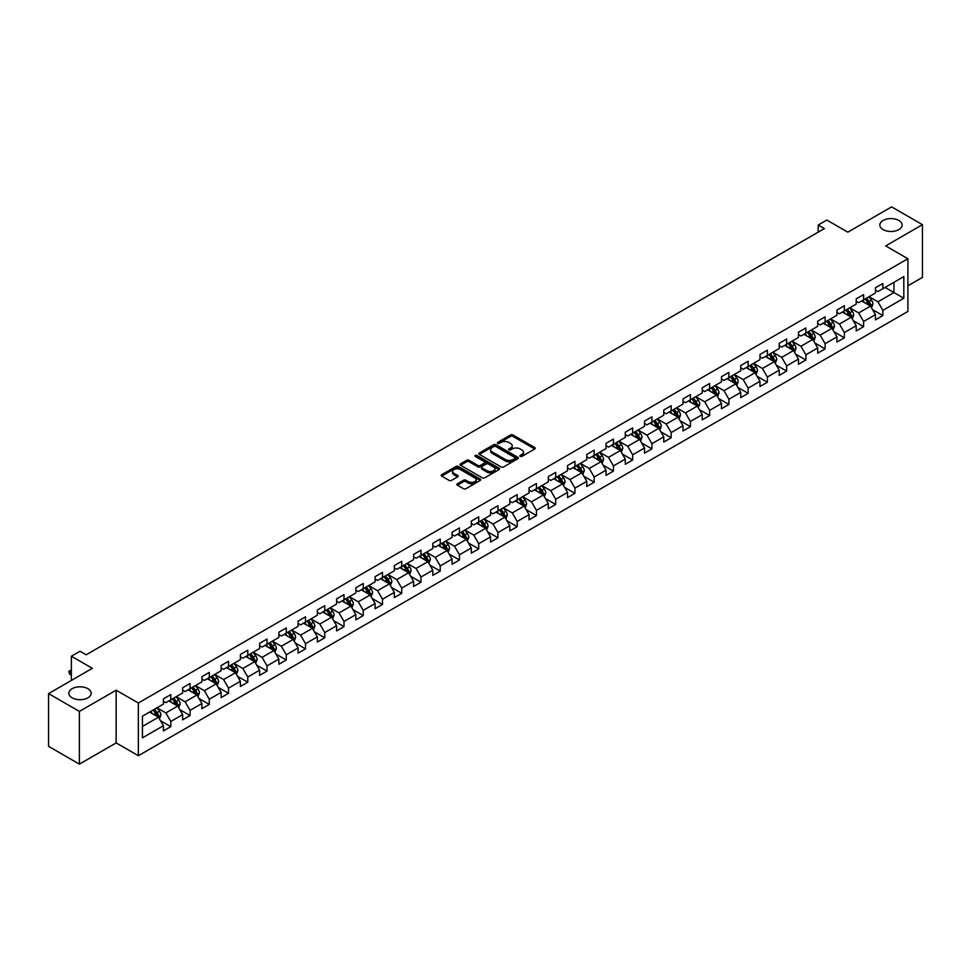 <?xml version="1.0" encoding="UTF-8"?>
<svg xmlns="http://www.w3.org/2000/svg" width="971" height="971" viewBox="0 0 971 971"><rect width="100%" height="100%" fill="white"/><g stroke="black" fill="none" stroke-linecap="round" stroke-linejoin="round"><path stroke-width="1.46" d="M520.201 456.394A1.202 0.692 0 0 0 521.9 456.394L534.766 448.966A1.711 0.983 0 0 0 535.264 448.262A1.711 0.983 0 0 0 534.766 447.558L512.967 434.984A1.711 0.983 0 0 0 510.54 434.984L497.674 442.412A1.202 0.692 0 0 0 499.373 443.383L501.036 442.424A5.474 3.168 0 0 1 508.792 442.424L510.6 443.48A5.474 3.168 0 0 1 512.203 445.713A5.474 3.168 0 0 1 510.6 447.947L508.938 448.905A1.202 0.692 0 0 0 510.637 449.889L512.3 448.93A5.474 3.168 0 0 1 520.043 448.93L521.864 449.974A5.474 3.168 0 0 1 523.466 452.219A5.474 3.168 0 0 1 521.864 454.452L520.201 455.411A1.202 0.692 0 0 0 520.201 456.394L520.201 455.411M87.9 688.694A11.167 6.445 0 0 0 75.738 687.298A11.167 6.445 0 0 0 68.844 693.258A11.167 6.445 0 0 0 72.109 697.809A11.167 6.445 0 0 0 84.283 699.217A11.167 6.445 0 0 0 91.177 693.258A11.167 6.445 0 0 0 87.9 688.694M898.891 220.478A11.167 6.445 0 0 0 886.717 219.082A11.167 6.445 0 0 0 879.823 225.041A11.167 6.445 0 0 0 883.1 229.593A11.167 6.445 0 0 0 895.262 230.989A11.167 6.445 0 0 0 902.156 225.041A11.167 6.445 0 0 0 898.891 220.478M457.39 483.776A1.711 0.983 0 0 0 456.88 484.48A1.711 0.983 0 0 0 457.39 485.172L463.495 488.704A1.711 0.983 0 0 0 465.922 488.704L480.208 480.451A1.711 0.983 0 0 0 480.706 479.759A1.711 0.983 0 0 0 480.208 479.055L458.409 466.481A1.711 0.983 0 0 0 455.994 466.481L441.708 474.722A1.711 0.983 0 0 0 441.198 475.426A1.711 0.983 0 0 0 441.708 476.118L449.088 480.39A1.711 0.983 0 0 0 451.515 480.39L457.632 476.858A1.711 0.983 0 0 0 458.13 476.154A1.711 0.983 0 0 0 457.632 475.462L453.967 473.338A4.576 2.646 0 0 1 452.62 471.469A4.576 2.646 0 0 1 455.448 469.029A4.576 2.646 0 0 1 460.448 469.6L474.795 477.89A4.576 2.646 0 0 1 476.13 479.759A4.576 2.646 0 0 1 473.302 482.199A4.576 2.646 0 0 1 468.313 481.628L465.922 480.244A1.711 0.983 0 0 0 463.495 480.244L457.39 483.776L457.39 485.172L463.495 481.677L463.495 480.244M907.897 285.79L922.45 277.39L922.45 224.677L891.609 206.872L847.817 232.166L826.843 220.053L818.213 225.041L824.379 228.598L86.176 654.794L80.01 651.238L71.368 656.226L71.368 680.44M79.391 711.415L79.391 764.128L116.156 742.9L116.156 690.199L79.391 711.415L48.55 693.61L92.342 668.327L71.368 656.226M116.156 690.199L138.355 703.016L907.897 258.723L907.897 311.436L138.355 755.717L138.355 703.016M922.45 224.677L885.686 245.906L907.897 258.723M501.157 466.966A1.711 0.983 0 0 0 503.585 466.966L517.871 458.713A1.711 0.983 0 0 0 518.368 458.021A1.711 0.983 0 0 0 517.871 457.317L496.072 444.73A1.711 0.983 0 0 0 493.656 444.73L479.358 452.984A1.711 0.983 0 0 0 478.861 453.675A1.711 0.983 0 0 0 479.358 454.379L501.157 466.966M475.669 456.649A1.202 0.692 0 0 1 476.882 456.819L499.021 469.6L484.747 477.829A1.711 0.983 0 0 1 482.332 477.829L460.533 465.255L460.533 463.859A1.711 0.983 0 0 0 460.036 464.551A1.711 0.983 0 0 0 460.533 465.255M460.533 463.859L466.65 460.327A1.711 0.983 0 0 1 469.066 460.327L477.914 465.425A1.711 0.983 0 0 0 480.329 465.425L484.383 463.082A1.711 0.983 0 0 0 484.893 462.39A1.711 0.983 0 0 0 484.383 461.686L475.183 456.37A1.202 0.692 0 0 1 476.882 455.399L499.033 468.192A1.711 0.983 0 0 1 499.543 468.884A1.711 0.983 0 0 1 499.033 469.588L499.033 468.192M79.391 764.128L48.55 746.323L48.55 693.61M160.506 720.713L170.799 726.66L170.799 721.465L182.645 714.62L182.645 719.827L190.049 715.554L190.049 710.347L201.895 703.514L201.895 708.709L209.287 704.436L209.287 699.241L221.133 692.408L221.133 697.603L228.537 693.33L228.537 688.123L240.383 681.29L240.383 686.485L247.775 682.212L247.775 677.018L259.621 670.184L259.621 675.379L267.025 671.107L267.025 665.912L278.871 659.066L278.871 664.273L286.275 660.001L286.275 654.794L298.109 647.96L298.109 653.155L305.513 648.883L305.513 643.688L317.359 636.842L317.359 642.049L324.763 637.777L324.763 632.57L336.597 625.737L336.597 630.932L344.001 626.659L344.001 621.464L355.847 614.631L355.847 619.826L363.251 615.553L363.251 610.358L375.085 603.513L375.085 608.72L382.489 604.448L382.489 599.241L394.335 592.407L394.335 597.602L401.739 593.33L401.739 588.135L413.585 581.289L413.585 586.496L420.977 582.224L420.977 577.017L432.823 570.183L432.823 575.378L440.227 571.106L440.227 565.911L452.073 559.078L452.073 564.272L459.465 560L459.465 554.805L471.311 547.96L471.311 553.167L478.715 548.894L478.715 543.687L490.561 536.854L490.561 542.049L497.965 537.776L497.965 532.581L509.799 525.736L509.799 530.943L517.203 526.67L517.203 521.463L529.049 514.63L529.049 519.825L536.453 515.552L536.453 510.358L548.287 503.524L548.287 508.719L555.691 504.447L555.691 499.252L567.537 492.406L567.537 497.613L574.941 493.329L574.941 488.134L586.775 481.3L586.775 486.495L594.179 482.223L594.179 477.028L606.025 470.182L606.025 475.389L613.429 471.117L613.429 465.91L625.275 459.077L625.275 464.272L632.667 459.999L632.667 454.804L644.513 447.971L644.513 453.166L651.917 448.893L651.917 443.698L663.763 436.853L663.763 442.06L671.155 437.775L671.155 432.581L683.001 425.747L683.001 430.942L690.405 426.67L690.405 421.475L702.251 414.629L702.251 419.836L709.655 415.564L709.655 410.357L721.489 403.523L721.489 408.718L728.893 404.446L728.893 399.251L740.739 392.418L740.739 397.612L748.143 393.34L748.143 388.133L759.977 381.3L759.977 386.507L767.381 382.222L767.381 377.027L779.228 370.194L779.228 375.389L786.631 371.116L786.631 365.921L798.465 359.076L798.465 364.283L805.869 360.01L805.869 354.803L817.716 347.97L817.716 353.165L825.119 348.892L825.119 343.698L836.966 336.864L836.966 342.059L844.357 337.787L844.357 332.58L856.204 325.746L856.204 330.941L863.607 326.669L863.607 321.474L875.454 314.64L875.454 319.835L882.845 315.563L882.845 310.368L903.819 298.255L903.819 276.601L893.951 282.306L893.951 292.562L903.819 298.255M170.799 726.66L163.395 730.932L163.395 725.738L142.434 737.839L142.434 716.185L163.395 704.084L163.395 698.877L170.799 694.605L170.799 699.812L182.645 692.966L182.645 687.771L190.049 683.499L190.049 688.694L201.895 681.86L201.895 676.666L209.287 672.393L209.287 677.588L221.133 670.755L221.133 665.548L228.537 661.275L228.537 666.482L240.383 659.637L240.383 654.442L247.775 650.169L247.775 655.364L259.621 648.531L259.621 643.324L267.025 639.052L267.025 644.259L278.871 637.413L278.871 632.218L286.275 627.946L286.275 633.141L298.109 626.307L298.109 621.112L305.513 616.84L305.513 622.035L317.359 615.201L317.359 609.994L324.763 605.722L324.763 610.929L336.597 604.083L336.597 598.889L344.001 594.616L344.001 599.811L355.847 592.978L355.847 587.771L363.251 583.498L363.251 588.705L375.085 581.86L375.085 576.665L382.489 572.392L382.489 577.587L394.335 570.754L394.335 565.559L401.739 561.287L401.739 566.481L413.585 559.648L413.585 554.441L420.977 550.169L420.977 555.363L432.823 548.53L432.823 543.335L440.227 539.063L440.227 544.258L452.073 537.424L452.073 532.217L459.465 527.945L459.465 533.152L471.311 526.306L471.311 521.111L478.715 516.839L478.715 522.034L490.561 515.2L490.561 510.006L497.965 505.721L497.965 510.928L509.799 504.095L509.799 498.888L517.203 494.615L517.203 499.81L529.049 492.977L529.049 487.782L536.453 483.509L536.453 488.704L548.287 481.871L548.287 476.664L555.691 472.392L555.691 477.598L567.537 470.753L567.537 465.558L574.941 461.286L574.941 466.481L586.775 459.647L586.775 454.452L594.179 450.168L594.179 455.375L606.025 448.541L606.025 443.334L613.429 439.062L613.429 444.257L625.275 437.423L625.275 432.229L632.667 427.956L632.667 433.151L644.513 426.318L644.513 421.111L651.917 416.838L651.917 422.045L663.763 415.2L663.763 410.005L671.155 405.732L671.155 410.927L683.001 404.094L683.001 398.899L690.405 394.614L690.405 399.821L702.251 392.976L702.251 387.781L709.655 383.509L709.655 388.703L721.489 381.87L721.489 376.675L728.893 372.403L728.893 377.598L740.739 370.764L740.739 365.557L748.143 361.285L748.143 366.492L759.977 359.646L759.977 354.451L767.381 350.179L767.381 355.374L779.228 348.54L779.228 343.333L786.631 339.061L786.631 344.268L798.465 337.423L798.465 332.228L805.869 327.955L805.869 333.15L817.716 326.317L817.716 321.122L825.119 316.849L825.119 322.044L836.966 315.211L836.966 310.004L844.357 305.731L844.357 310.938L856.204 304.093L856.204 298.898L863.607 294.626L863.607 299.821L875.454 292.987L875.454 287.78L882.845 283.508L882.845 288.715L903.819 276.601M168.833 700.953L177.705 706.075L165.871 712.908L156.986 707.786M163.395 701.232L165.871 702.652L170.799 699.812M165.871 712.908L170.799 721.465M177.705 706.075L182.645 714.62M188.071 689.835L196.955 694.969L185.109 701.802L176.224 696.68M182.645 690.126L185.109 691.546L190.049 688.694M185.109 701.802L190.049 710.347M196.955 694.969L201.895 703.514M207.321 678.729L216.205 683.851L204.359 690.697L195.474 685.562M201.895 679.008L204.359 680.44L209.287 677.588M204.359 690.697L209.287 699.241M216.205 683.851L221.133 692.408M226.559 667.611L235.443 672.745L223.597 679.579L214.725 674.457M221.133 667.902L223.597 669.322L228.537 666.482M223.597 679.579L228.537 688.123M235.443 672.745L240.383 681.29M245.809 656.505L254.693 661.639L242.847 668.473L233.962 663.339M240.383 656.797L242.847 658.217L247.775 655.364M242.847 668.473L247.775 677.018M254.693 661.639L259.621 670.184M265.047 645.399L273.931 650.521L262.085 657.355L253.213 652.233M259.621 645.679L262.085 647.099L267.025 644.259M262.085 657.355L267.025 665.912M273.931 650.521L278.871 659.066M284.297 634.281L293.181 639.416L281.335 646.249L272.45 641.127M278.871 634.573L281.335 635.993L286.275 633.141M281.335 646.249L286.275 654.794M293.181 639.416L298.109 647.96M303.535 623.176L312.419 628.298L300.585 635.143L291.701 630.009M298.109 623.455L300.585 624.887L305.513 622.035M300.585 635.143L305.513 643.688M312.419 628.298L317.359 636.842M322.785 612.058L331.669 617.192L319.823 624.025L310.938 618.903M317.359 612.349L319.823 613.769L324.763 610.929M319.823 624.025L324.763 632.57M331.669 617.192L336.597 625.737M342.035 600.952L350.907 606.086L339.073 612.919L330.189 607.785M336.597 601.231L339.073 602.663L344.001 599.811M339.073 612.919L344.001 621.464M350.907 606.086L355.847 614.631M361.273 589.846L370.157 594.968L358.311 601.802L349.426 596.68M355.847 590.125L358.311 591.545L363.251 588.705M358.311 601.802L363.251 610.358M370.157 594.968L375.085 603.513M380.523 578.728L389.395 583.862L377.561 590.696L368.677 585.574M375.085 579.019L377.561 580.44L382.489 577.587M377.561 590.696L382.489 599.241M389.395 583.862L394.335 592.407M399.761 567.622L408.645 572.744L396.799 579.59L387.915 574.456M394.335 567.901L396.799 569.334L401.739 566.481M396.799 579.59L401.739 588.135M408.645 572.744L413.585 581.289M419.011 556.504L427.895 561.639L416.049 568.472L407.165 563.35M413.585 556.796L416.049 558.216L420.977 555.363M416.049 568.472L420.977 577.017M427.895 561.639L432.823 570.183M438.249 545.399L447.133 550.521L435.287 557.366L426.415 552.232M432.823 545.678L435.287 547.11L440.227 544.258M435.287 557.366L440.227 565.911M447.133 550.521L452.073 559.078M457.499 534.293L466.383 539.415L454.537 546.248L445.653 541.126M452.073 534.572L454.537 535.992L459.465 533.152M454.537 546.248L459.465 554.805M466.383 539.415L471.311 547.96M476.737 523.175L485.621 528.309L473.775 535.142L464.903 530.008M471.311 523.466L473.775 524.886L478.715 522.034M473.775 535.142L478.715 543.687M485.621 528.309L490.561 536.854M495.987 512.069L504.871 517.191L493.025 524.037L484.141 518.902M490.561 512.348L493.025 513.78L497.965 510.928M493.025 524.037L497.965 532.581M504.871 517.191L509.799 525.736M515.225 500.951L524.109 506.085L512.275 512.919L503.391 507.797M509.799 501.242L512.275 502.662L517.203 499.81M512.275 512.919L517.203 521.463M524.109 506.085L529.049 514.63M534.475 489.845L543.359 494.967L531.513 501.813L522.629 496.679M529.049 490.124L531.513 491.557L536.453 488.704M531.513 501.813L536.453 510.358M543.359 494.967L548.287 503.524M553.725 478.739L562.597 483.861L550.763 490.695L541.879 485.573M548.287 479.019L550.763 480.439L555.691 477.598M550.763 490.695L555.691 499.252M562.597 483.861L567.537 492.406M572.963 467.621L581.847 472.756L570.001 479.589L561.117 474.455M567.537 467.913L570.001 469.333L574.941 466.481M570.001 479.589L574.941 488.134M581.847 472.756L586.775 481.3M592.213 456.516L601.085 461.638L589.251 468.483L580.367 463.349M586.775 456.795L589.251 458.227L594.179 455.375M589.251 468.483L594.179 477.028M601.085 461.638L606.025 470.182M611.451 445.398L620.335 450.532L608.489 457.365L599.605 452.243M606.025 445.689L608.489 447.109L613.429 444.257M608.489 457.365L613.429 465.91M620.335 450.532L625.275 459.077M630.701 434.292L639.586 439.414L627.739 446.259L618.855 441.125M625.275 434.571L627.739 436.003L632.667 433.151M627.739 446.259L632.667 454.804M639.586 439.414L644.513 447.971M649.939 423.186L658.823 428.308L646.977 435.142L638.105 430.019M644.513 423.465L646.977 424.885L651.917 422.045M646.977 435.142L651.917 443.698M658.823 428.308L663.763 436.853M669.189 412.068L678.074 417.202L666.227 424.036L657.343 418.902M663.763 412.359L666.227 413.78L671.155 410.927M666.227 424.036L671.155 432.581M678.074 417.202L683.001 425.747M688.427 400.962L697.312 406.084L685.465 412.93L676.593 407.796M683.001 401.241L685.465 402.674L690.405 399.821M685.465 412.93L690.405 421.475M697.312 406.084L702.251 414.629M707.677 389.844L716.562 394.979L704.715 401.812L695.831 396.69M702.251 390.136L704.715 391.556L709.655 388.703M704.715 401.812L709.655 410.357M716.562 394.979L721.489 403.523M726.915 378.739L735.8 383.861L723.965 390.706L715.081 385.572M721.489 379.018L723.965 380.45L728.893 377.598M723.965 390.706L728.893 399.251M735.8 383.861L740.739 392.418M746.165 367.621L755.05 372.755L743.203 379.588L734.319 374.466M740.739 367.912L743.203 369.332L748.143 366.492M743.203 379.588L748.143 388.133M755.05 372.755L759.977 381.3M765.415 356.515L774.288 361.649L762.453 368.482L753.569 363.348M759.977 356.806L762.453 358.226L767.381 355.374M762.453 368.482L767.381 377.027M774.288 361.649L779.228 370.194M784.653 345.409L793.538 350.531L781.691 357.364L772.807 352.242M779.228 345.688L781.691 347.108L786.631 344.268M781.691 357.364L786.631 365.921M793.538 350.531L798.465 359.076M803.903 334.291L812.776 339.425L800.941 346.259L792.057 341.137M798.465 334.582L800.941 336.002L805.869 333.15M800.941 346.259L805.869 354.803M812.776 339.425L817.716 347.97M823.141 323.185L832.026 328.307L820.179 335.153L811.295 330.019M817.716 323.464L820.179 324.897L825.119 322.044M820.179 335.153L825.119 343.698M832.026 328.307L836.966 336.864M842.391 312.067L851.276 317.201L839.43 324.035L830.545 318.913M836.966 312.359L839.43 313.779L844.357 310.938M839.43 324.035L844.357 332.58M851.276 317.201L856.204 325.746M861.629 300.961L870.514 306.096L858.667 312.929L849.795 307.795M856.204 301.253L858.667 302.673L863.607 299.821M858.667 312.929L863.607 321.474M870.514 306.096L875.454 314.64M885.067 287.428L893.951 292.562L877.918 301.811L869.033 296.689M875.454 290.135L877.918 291.555L882.845 288.715M877.918 301.811L882.845 310.368M116.156 742.9L138.355 755.717M818.213 225.041L818.213 232.166M142.434 726.442L158.467 717.193L149.583 712.059M158.467 717.193L163.395 725.738M872.553 309.615L882.845 315.563M853.303 320.721L863.607 326.669M834.065 331.839L844.357 337.787M814.815 342.945L825.119 348.892M795.577 354.063L805.869 360.01M776.327 365.169L786.631 371.116M757.089 376.275L767.381 382.222M737.839 387.393L748.143 393.34M718.589 398.498L728.893 404.446M699.351 409.616L709.655 415.564M680.101 420.722L690.405 426.67M660.863 431.828L671.155 437.775M641.613 442.946L651.917 448.893M622.375 454.052L632.667 459.999M603.125 465.17L613.429 471.117M583.887 476.276L594.179 482.223M564.637 487.393L574.941 493.329M545.399 498.499L555.691 504.447M526.148 509.605L536.453 515.552M506.898 520.723L517.203 526.67M487.66 531.829L497.965 537.776M468.41 542.947L478.715 548.894M449.172 554.053L459.465 560M429.922 565.158L440.227 571.106M410.684 576.276L420.977 582.224M391.434 587.382L401.739 593.33M372.196 598.5L382.489 604.448M352.946 609.606L363.251 615.553M333.708 620.712L344.001 626.659M314.458 631.83L324.763 637.777M295.208 642.936L305.513 648.883M275.97 654.053L286.275 660.001M256.72 665.159L267.025 671.107M237.482 676.265L247.775 682.212M218.232 687.383L228.537 693.33M198.994 698.489L209.287 704.436M179.744 709.607L190.049 715.554M520.674 456.564L521.864 455.872A5.474 3.168 0 0 0 523.466 453.639L523.466 452.219M512.203 445.713L512.203 447.133A5.474 3.168 0 0 1 510.6 449.379L509.423 450.059M534.742 448.978L512.967 436.404A1.711 0.983 0 0 0 510.54 436.404L498.159 443.553M517.871 457.317L517.871 458.713L496.072 446.162A1.711 0.983 0 0 0 493.656 446.162L479.383 454.392L479.358 452.984M514.836 458.506A1.202 0.692 0 0 0 514.836 457.523L495.708 446.478A1.202 0.692 0 0 0 494.008 446.478L492.261 447.497A5.474 3.168 0 0 0 490.658 449.731A5.474 3.168 0 0 0 492.261 451.964L505.333 459.514A5.474 3.168 0 0 0 513.089 459.514L514.836 458.506L514.836 459.926A1.202 0.692 0 0 0 515.188 459.441L515.188 458.021M490.658 449.731L490.658 451.151A5.474 3.168 0 0 0 492.261 453.396L492.261 451.964M514.836 459.926L513.089 460.946A5.474 3.168 0 0 1 505.333 460.946L492.261 453.396M460.557 465.267L466.65 461.747L466.65 460.327M484.893 462.39L484.893 463.81A1.711 0.983 0 0 1 484.383 464.514L480.329 466.845A1.711 0.983 0 0 1 477.914 466.845L469.066 461.747A1.711 0.983 0 0 0 466.65 461.747M487.078 470.717A4.576 2.646 0 0 0 492.079 471.299A4.576 2.646 0 0 0 494.907 468.847A4.576 2.646 0 0 0 493.559 466.978L488.51 464.065A1.711 0.983 0 0 0 486.083 464.065L482.029 466.408A1.711 0.983 0 0 0 481.519 467.1A1.711 0.983 0 0 0 482.029 467.804L487.078 470.717L487.078 472.149A4.576 2.646 0 0 0 492.079 472.719A4.576 2.646 0 0 0 494.907 470.28L494.907 468.847M481.519 467.1L481.519 468.532A1.711 0.983 0 0 0 482.029 469.224L482.029 467.804M487.078 472.149L482.029 469.224M476.13 479.759L476.13 481.179A4.576 2.646 0 0 1 473.302 483.631A4.576 2.646 0 0 1 468.313 483.048L465.922 481.677A1.711 0.983 0 0 0 463.495 481.677M452.62 471.469L452.62 472.901A4.576 2.646 0 0 0 453.967 474.77L453.967 473.338M457.608 476.87L453.967 474.77M480.184 480.475L458.409 467.901A1.711 0.983 0 0 0 455.994 467.901L441.732 476.13M871.485 307.783L872.953 304.081A4.624 2.67 -120 0 0 871.485 300.148L868.936 296.75M864.493 302.612L862.77 300.306M865.112 298.959L867.661 302.357A4.624 2.67 60 0 1 868.984 305.137L870.465 304.275A4.624 2.67 -120 0 0 869.142 301.496L866.593 298.097M865.428 298.765L868.256 302.539A2.355 1.359 60 0 1 868.681 303.255L870.465 304.275M852.247 318.889L853.715 315.187A4.624 2.67 -120 0 0 852.235 311.254L849.686 307.856M845.256 313.73L843.52 311.412M845.862 310.065L848.411 313.463A4.624 2.67 60 0 1 849.734 316.243L851.215 315.393A4.624 2.67 -120 0 0 849.892 312.613L847.343 309.215M846.19 309.883L849.018 313.645A2.355 1.359 60 0 1 849.443 314.361L851.215 315.393M832.997 329.994L834.465 326.305A4.624 2.67 -120 0 0 832.997 322.372L830.448 318.961M826.005 324.836L824.282 322.53M826.624 321.17L829.173 324.569A4.624 2.67 60 0 1 830.496 327.361L831.977 326.499A4.624 2.67 -120 0 0 830.654 323.719L828.105 320.321M826.94 320.988L829.768 324.763A2.355 1.359 60 0 1 830.193 325.479L831.977 326.499M813.759 341.112L815.227 337.41A4.624 2.67 -120 0 0 813.747 333.478L811.198 330.079M806.767 335.954L805.032 333.636M807.374 332.288L809.923 335.687A4.624 2.67 60 0 1 811.246 338.466L812.727 337.617A4.624 2.67 -120 0 0 811.404 334.825L808.855 331.427M807.702 332.094L810.518 335.869A2.355 1.359 60 0 1 810.955 336.585L812.727 337.617M794.509 352.218L795.977 348.528A4.624 2.67 -120 0 0 794.509 344.584L791.96 341.185M787.517 347.06L785.794 344.754M788.136 343.394L790.673 346.793A4.624 2.67 60 0 1 791.996 349.572L793.477 348.723A4.624 2.67 -120 0 0 792.154 345.943L789.617 342.545M788.452 343.212L791.28 346.987A2.355 1.359 60 0 1 791.705 347.691L793.477 348.723M775.271 363.336L776.739 359.634A4.624 2.67 -120 0 0 775.259 355.702L772.71 352.303M768.279 358.165L766.544 355.859M768.886 354.512L771.435 357.911A4.624 2.67 60 0 1 772.758 360.69L774.239 359.828A4.624 2.67 -120 0 0 772.916 357.049L770.367 353.65M769.214 354.318L772.03 358.093A2.355 1.359 60 0 1 772.467 358.809L774.239 359.828M756.021 374.442L757.489 370.74A4.624 2.67 -120 0 0 756.008 366.807L753.472 363.409M749.029 369.283L747.294 366.977M749.648 365.618L752.185 369.016A4.624 2.67 60 0 1 753.508 371.796L754.989 370.946A4.624 2.67 -120 0 0 753.666 368.167L751.129 364.768M749.964 365.436L752.792 369.198A2.355 1.359 60 0 1 753.217 369.915L754.989 370.946M736.783 385.548L738.239 381.858A4.624 2.67 -120 0 0 736.771 377.925L734.222 374.527M729.779 380.389L728.056 378.083M730.398 376.724L732.947 380.122A4.624 2.67 60 0 1 734.27 382.914L735.751 382.052A4.624 2.67 -120 0 0 734.428 379.273L731.879 375.874M730.726 376.542L733.542 380.316A2.355 1.359 60 0 1 733.979 381.033L735.751 382.052M717.533 396.666L719.001 392.964A4.624 2.67 -120 0 0 717.52 389.031L714.984 385.633M710.541 391.507L708.806 389.189M711.148 387.842L713.697 391.24A4.624 2.67 60 0 1 715.02 394.02L716.501 393.17A4.624 2.67 -120 0 0 715.178 390.378L712.629 386.98M711.476 387.66L714.304 391.422A2.355 1.359 60 0 1 714.729 392.138L716.501 393.17M698.283 407.771L699.751 404.082A4.624 2.67 -120 0 0 698.283 400.137L695.734 396.738M691.291 402.613L689.568 400.307M691.91 398.947L694.459 402.346A4.624 2.67 60 0 1 695.782 405.125L697.263 404.276A4.624 2.67 -120 0 0 695.94 401.496L693.391 398.098M692.226 398.765L695.054 402.54A2.355 1.359 60 0 1 695.479 403.256L697.263 404.276M679.045 418.889L680.513 415.187A4.624 2.67 -120 0 0 679.032 411.255L676.484 407.856M672.053 413.719L670.318 411.413M672.66 410.065L675.209 413.464A4.624 2.67 60 0 1 676.532 416.243L678.013 415.382A4.624 2.67 -120 0 0 676.69 412.602L674.141 409.204M672.988 409.871L675.816 413.646A2.355 1.359 60 0 1 676.241 414.362L678.013 415.382M659.795 429.995L661.263 426.305A4.624 2.67 -120 0 0 659.795 422.361L657.246 418.962M652.803 424.837L651.08 422.531M653.422 421.171L655.971 424.57A4.624 2.67 60 0 1 657.294 427.349L658.775 426.5A4.624 2.67 -120 0 0 657.452 423.72L654.903 420.322M653.738 420.989L656.566 424.752A2.355 1.359 60 0 1 656.991 425.468L658.775 426.5M640.557 441.101L642.025 437.411A4.624 2.67 -120 0 0 640.544 433.479L637.996 430.08M633.565 435.943L631.83 433.636M634.172 432.277L636.721 435.676A4.624 2.67 60 0 1 638.044 438.467L639.525 437.605A4.624 2.67 -120 0 0 638.202 434.826L635.653 431.427M634.5 432.095L637.328 435.87A2.355 1.359 60 0 1 637.753 436.586L639.525 437.605M621.306 452.219L622.775 448.517A4.624 2.67 -120 0 0 621.306 444.584L618.758 441.186M614.315 447.061L612.592 444.742M614.934 443.395L617.483 446.794A4.624 2.67 60 0 1 618.806 449.573L620.287 448.723A4.624 2.67 -120 0 0 618.964 445.932L616.415 442.533M615.25 443.213L618.078 446.976A2.355 1.359 60 0 1 618.503 447.692L620.287 448.723M602.069 463.325L603.537 459.635A4.624 2.67 -120 0 0 602.056 455.69L599.508 452.292M595.077 458.166L593.342 455.86M595.684 454.501L598.233 457.899A4.624 2.67 60 0 1 599.556 460.679L601.037 459.829A4.624 2.67 -120 0 0 599.714 457.05L597.165 453.651M596.012 454.319L598.828 458.094A2.355 1.359 60 0 1 599.265 458.81L601.037 459.829M582.818 474.443L584.287 470.741A4.624 2.67 -120 0 0 582.818 466.808L580.27 463.41M575.827 469.272L574.104 466.966M576.446 465.619L578.983 469.017A4.624 2.67 60 0 1 580.306 471.797L581.787 470.935A4.624 2.67 -120 0 0 580.464 468.156L577.927 464.757M576.762 465.425L579.59 469.199A2.355 1.359 60 0 1 580.015 469.915L581.787 470.935M563.581 485.549L565.049 481.859A4.624 2.67 -120 0 0 563.568 477.914L561.02 474.516M556.589 480.39L554.854 478.084M557.196 476.725L559.745 480.123A4.624 2.67 60 0 1 561.068 482.903L562.549 482.053A4.624 2.67 -120 0 0 561.226 479.273L558.677 475.875M557.524 476.543L560.34 480.305A2.355 1.359 60 0 1 560.777 481.021L562.549 482.053M544.33 496.667L545.799 492.965A4.624 2.67 -120 0 0 544.318 489.032L541.782 485.634M537.339 491.496L535.604 489.19M537.958 487.83L540.495 491.241A4.624 2.67 60 0 1 541.818 494.021L543.299 493.159A4.624 2.67 -120 0 0 541.976 490.379L539.439 486.981M538.274 487.648L541.102 491.423A2.355 1.359 60 0 1 541.527 492.139L543.299 493.159M525.093 507.772L526.549 504.07A4.624 2.67 -120 0 0 525.08 500.138L522.532 496.739M518.089 502.614L516.366 500.296M518.708 498.948L521.257 502.347A4.624 2.67 60 0 1 522.58 505.126L524.061 504.277A4.624 2.67 -120 0 0 522.738 501.485L520.189 498.087M519.036 498.766L521.852 502.529A2.355 1.359 60 0 1 522.289 503.245L524.061 504.277M505.842 518.878L507.311 515.188A4.624 2.67 -120 0 0 505.83 511.244L503.294 507.845M498.851 513.72L497.116 511.414M499.47 510.054L502.007 513.453A4.624 2.67 60 0 1 503.33 516.232L504.811 515.383A4.624 2.67 -120 0 0 503.488 512.603L500.939 509.205M499.786 509.872L502.614 513.647A2.355 1.359 60 0 1 503.039 514.363L504.811 515.383M486.592 529.996L488.061 526.294A4.624 2.67 -120 0 0 486.592 522.362L484.044 518.963M479.601 524.826L477.878 522.519M480.22 521.172L482.769 524.571A4.624 2.67 60 0 1 484.092 527.35L485.573 526.488A4.624 2.67 -120 0 0 484.25 523.709L481.701 520.31M480.536 520.978L483.364 524.753A2.355 1.359 60 0 1 483.789 525.469L485.573 526.488M467.354 541.102L468.823 537.412A4.624 2.67 -120 0 0 467.342 533.467L464.793 530.069M460.363 535.943L458.628 533.637M460.97 532.278L463.519 535.676A4.624 2.67 60 0 1 464.842 538.456L466.323 537.606A4.624 2.67 -120 0 0 465 534.827L462.451 531.428M461.298 532.096L464.126 535.858A2.355 1.359 60 0 1 464.551 536.575L466.323 537.606M448.104 552.22L449.573 548.518A4.624 2.67 -120 0 0 448.104 544.585L445.555 541.187M441.113 547.049L439.39 544.743M441.732 543.396L444.281 546.794A4.624 2.67 60 0 1 445.604 549.574L447.085 548.712A4.624 2.67 -120 0 0 445.762 545.933L443.213 542.534M442.048 543.202L444.876 546.976A2.355 1.359 60 0 1 445.301 547.693L447.085 548.712M428.866 563.326L430.335 559.624A4.624 2.67 -120 0 0 428.854 555.691L426.305 552.293M421.875 558.167L420.14 555.849M422.482 554.502L425.031 557.9A4.624 2.67 60 0 1 426.354 560.68L427.835 559.83A4.624 2.67 -120 0 0 426.512 557.051L423.963 553.64M422.81 554.32L425.638 558.082A2.355 1.359 60 0 1 426.063 558.798L427.835 559.83M409.616 574.431L411.085 570.742A4.624 2.67 -120 0 0 409.616 566.797L407.067 563.398M402.625 569.273L400.902 566.967M403.244 565.608L405.793 569.006A4.624 2.67 60 0 1 407.116 571.785L408.597 570.936A4.624 2.67 -120 0 0 407.274 568.156L404.725 564.758M403.56 565.425L406.388 569.2A2.355 1.359 60 0 1 406.813 569.916L408.597 570.936M390.378 585.549L391.847 581.847A4.624 2.67 -120 0 0 390.366 577.915L387.817 574.516M383.387 580.379L381.652 578.073M383.994 576.725L386.543 580.124A4.624 2.67 60 0 1 387.866 582.903L389.347 582.042A4.624 2.67 -120 0 0 388.024 579.262L385.475 575.864M384.322 576.531L387.138 580.306A2.355 1.359 60 0 1 387.575 581.022L389.347 582.042M371.128 596.655L372.597 592.965A4.624 2.67 -120 0 0 371.128 589.021L368.579 585.622M364.137 591.497L362.414 589.191M364.756 587.831L367.293 591.23A4.624 2.67 60 0 1 368.616 594.009L370.097 593.16A4.624 2.67 -120 0 0 368.774 590.38L366.237 586.982M365.072 587.649L367.9 591.412A2.355 1.359 60 0 1 368.325 592.128L370.097 593.16M351.89 607.773L353.359 604.071A4.624 2.67 -120 0 0 351.878 600.139L349.329 596.74M344.899 602.603L343.164 600.296M345.506 598.949L348.055 602.348A4.624 2.67 60 0 1 349.378 605.127L350.859 604.265A4.624 2.67 -120 0 0 349.536 601.486L346.987 598.087M345.834 598.755L348.65 602.53A2.355 1.359 60 0 1 349.087 603.246L350.859 604.265M332.64 618.879L334.109 615.177A4.624 2.67 -120 0 0 332.628 611.245L330.091 607.846M325.649 613.721L323.913 611.402M326.268 610.055L328.805 613.454A4.624 2.67 60 0 1 330.128 616.233L331.609 615.383A4.624 2.67 -120 0 0 330.286 612.604L327.749 609.205M326.584 609.873L329.412 613.636A2.355 1.359 60 0 1 329.837 614.352L331.609 615.383M313.402 629.985L314.859 626.295A4.624 2.67 -120 0 0 313.39 622.35L310.841 618.952M306.399 624.826L304.676 622.52M307.018 621.161L309.567 624.559A4.624 2.67 60 0 1 310.89 627.339L312.371 626.489A4.624 2.67 -120 0 0 311.048 623.71L308.499 620.311M307.346 620.979L310.162 624.754A2.355 1.359 60 0 1 310.599 625.47L312.371 626.489M294.152 641.103L295.621 637.401A4.624 2.67 -120 0 0 294.14 633.468L291.603 630.07M287.161 635.932L285.425 633.626M287.78 632.279L290.317 635.677A4.624 2.67 60 0 1 291.64 638.457L293.121 637.595A4.624 2.67 -120 0 0 291.798 634.816L289.249 631.417M288.096 632.085L290.924 635.859A2.355 1.359 60 0 1 291.349 636.575L293.121 637.595M274.902 652.209L276.371 648.519A4.624 2.67 -120 0 0 274.902 644.574L272.353 641.176M267.911 647.05L266.188 644.744M268.53 643.385L271.079 646.783A4.624 2.67 60 0 1 272.402 649.563L273.883 648.713A4.624 2.67 -120 0 0 272.56 645.933L270.011 642.535M268.858 643.203L271.674 646.965A2.355 1.359 60 0 1 272.098 647.681L273.883 648.713M255.664 663.327L257.133 659.625A4.624 2.67 -120 0 0 255.652 655.692L253.103 652.294M248.673 658.156L246.937 655.85M249.28 654.503L251.829 657.901A4.624 2.67 60 0 1 253.152 660.681L254.633 659.819A4.624 2.67 -120 0 0 253.31 657.039L250.761 653.641M249.608 654.308L252.436 658.083A2.355 1.359 60 0 1 252.861 658.799L254.633 659.819M236.414 674.432L237.883 670.73A4.624 2.67 -120 0 0 236.414 666.798L233.865 663.399M229.423 669.274L227.7 666.956M230.042 665.608L232.591 669.007A4.624 2.67 60 0 1 233.914 671.786L235.395 670.937A4.624 2.67 -120 0 0 234.072 668.157L231.523 664.759M230.358 665.426L233.186 669.189A2.355 1.359 60 0 1 233.61 669.905L235.395 670.937M217.176 685.538L218.645 681.848A4.624 2.67 -120 0 0 217.164 677.916L214.615 674.505M210.185 680.38L208.449 678.074M210.792 676.714L213.341 680.113A4.624 2.67 60 0 1 214.664 682.904L216.145 682.043A4.624 2.67 -120 0 0 214.822 679.263L212.273 675.865M211.12 676.532L213.948 680.307A2.355 1.359 60 0 1 214.373 681.023L216.145 682.043M197.926 696.656L199.395 692.954A4.624 2.67 -120 0 0 197.926 689.022L195.377 685.623M190.935 691.486L189.211 689.179M191.554 687.832L194.103 691.231A4.624 2.67 60 0 1 195.426 694.01L196.907 693.148A4.624 2.67 -120 0 0 195.584 690.369L193.035 686.97M191.87 687.638L194.698 691.413A2.355 1.359 60 0 1 195.122 692.129L196.907 693.148M178.688 707.762L180.157 704.072A4.624 2.67 -120 0 0 178.676 700.127L176.127 696.729M171.697 702.603L169.961 700.297M172.304 698.938L174.853 702.336A4.624 2.67 60 0 1 176.176 705.116L177.657 704.266A4.624 2.67 -120 0 0 176.334 701.487L173.785 698.088M172.632 698.756L175.46 702.531A2.355 1.359 60 0 1 175.885 703.235L177.657 704.266M159.438 718.88L160.907 715.178A4.624 2.67 -120 0 0 159.438 711.245L156.889 707.847M152.447 713.709L150.723 711.403M153.066 710.056L155.603 713.454A4.624 2.67 60 0 1 156.938 716.234L158.407 715.372A4.624 2.67 -120 0 0 157.084 712.593L154.547 709.194M153.382 709.862L156.21 713.636A2.355 1.359 60 0 1 156.634 714.353L158.407 715.372M71.368 670.585L69.621 671.592L71.368 672.6M69.621 674.153L68.941 671.629L69.621 671.592L69.621 674.153L71.368 675.161M68.941 671.204L71.368 669.978M521.864 455.872L521.864 454.452M508.938 449.889L508.938 448.905M510.6 449.379L510.6 447.947M497.674 443.383L497.674 442.412M510.54 436.404L510.54 434.984M512.967 436.404L512.967 434.984M534.766 448.966L534.766 447.558M493.656 446.162L493.656 444.73M496.072 446.162L496.072 444.73M505.333 460.946L505.333 459.514M513.089 460.946L513.089 459.514M469.066 461.747L469.066 460.327M477.914 466.845L477.914 465.425M480.329 466.845L480.329 465.425M484.383 464.514L484.383 463.082M476.882 456.819L476.882 455.399M465.922 481.677L465.922 480.244M468.313 483.048L468.313 481.628M457.632 476.858L457.632 475.462M441.708 476.118L441.708 474.722M455.994 467.901L455.994 466.481M458.409 467.901L458.409 466.481M480.208 480.451L480.208 479.055M870.052 305.829L872.929 304.166M869.142 301.496L871.485 300.148M865.853 303.401L867.661 302.357M850.814 316.934L853.679 315.284M849.892 312.613L852.235 311.254M846.603 314.507L848.411 313.463M831.564 328.052L834.441 326.39M830.654 323.719L832.997 322.372M827.365 325.613L829.173 324.569M812.326 339.158L815.191 337.507M811.404 334.825L813.747 333.478M808.115 336.731L809.923 335.687M793.076 350.264L795.953 348.613M792.154 345.943L794.509 344.584M788.865 347.836L790.673 346.793M773.838 361.382L776.703 359.719M772.916 357.049L775.259 355.702M769.627 358.954L771.435 357.911M754.588 372.488L757.453 370.837M753.666 368.167L756.008 366.807M750.377 370.06L752.185 369.016M735.35 383.606L738.215 381.943M734.428 379.273L736.771 377.925M731.139 381.166L732.947 380.122M716.1 394.712L718.965 393.061M715.178 390.378L717.52 389.031M711.889 392.284L713.697 391.24M696.862 405.817L699.727 404.167M695.94 401.496L698.283 400.137M692.651 403.39L694.459 402.346M677.612 416.935L680.477 415.272M676.69 412.602L679.032 411.255M673.401 414.508L675.209 413.464M658.362 428.041L661.239 426.39M657.452 423.72L659.795 422.361M654.163 425.614L655.971 424.57M639.124 439.159L641.989 437.496M638.202 434.826L640.544 433.479M634.913 436.719L636.721 435.676M619.874 450.265L622.751 448.614M618.964 445.932L621.306 444.584M615.675 447.837L617.483 446.794M600.636 461.383L603.501 459.72M599.714 457.05L602.056 455.69M596.425 458.943L598.233 457.899M581.386 472.489L584.263 470.826M580.464 468.156L582.818 466.808M577.175 470.061L578.983 469.017M562.148 483.594L565.013 481.944M561.226 479.273L563.568 477.914M557.937 481.167L559.745 480.123M542.898 494.712L545.763 493.05M541.976 490.379L544.318 489.032M538.687 492.285L540.495 491.241M523.66 505.818L526.525 504.167M522.738 501.485L525.08 500.138M519.449 503.391L521.257 502.347M504.41 516.936L507.275 515.273M503.488 512.603L505.83 511.244M500.199 514.496L502.007 513.453M485.172 528.042L488.037 526.391M484.25 523.709L486.592 522.362M480.961 525.614L482.769 524.571M465.922 539.148L468.787 537.497M465 534.827L467.342 533.467M461.711 536.72L463.519 535.676M446.672 550.266L449.549 548.603M445.762 545.933L448.104 544.585M442.473 547.838L444.281 546.794M427.434 561.372L430.299 559.721M426.512 557.051L428.854 555.691M423.222 558.944L425.031 557.9M408.184 572.489L411.061 570.827M407.274 568.156L409.616 566.797M403.985 570.05L405.793 569.006M388.946 583.595L391.811 581.945M388.024 579.262L390.366 577.915M384.734 581.168L386.543 580.124M369.696 594.701L372.573 593.05M368.774 590.38L371.128 589.021M365.484 592.274L367.293 591.23M350.458 605.819L353.323 604.156M349.536 601.486L351.878 600.139M346.246 603.392L348.055 602.348M331.208 616.925L334.085 615.274M330.286 612.604L332.628 611.245M326.996 614.497L328.805 613.454M311.97 628.043L314.835 626.38M311.048 623.71L313.39 622.35M307.758 625.603L309.567 624.559M292.72 639.149L295.585 637.498M291.798 634.816L294.14 633.468M288.508 636.721L290.317 635.677M273.482 650.254L276.347 648.604M272.56 645.933L274.902 644.574M269.27 647.827L271.079 646.783M254.232 661.372L257.097 659.71M253.31 657.039L255.652 655.692M250.02 658.945L251.829 657.901M234.982 672.478L237.859 670.827M234.072 668.157L236.414 666.798M230.782 670.051L232.591 669.007M215.744 683.596L218.609 681.933M214.822 679.263L217.164 677.916M211.532 681.157L213.341 680.113M196.494 694.702L199.371 693.051M195.584 690.369L197.926 689.022M192.294 692.274L194.103 691.231M177.256 705.808L180.121 704.157M176.334 701.487L178.676 700.127M173.044 703.38L174.853 702.336M158.006 716.926L160.883 715.263M157.084 712.593L159.438 711.245M153.794 714.498L155.603 713.454"/></g></svg>
